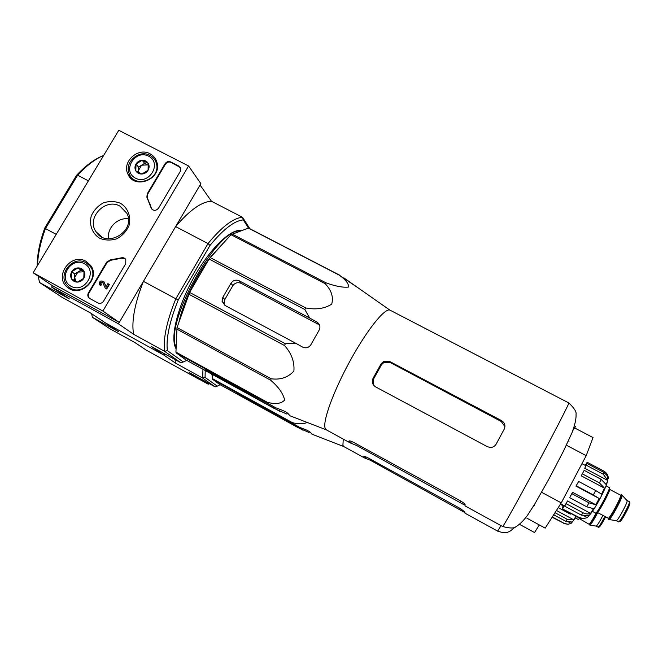 <?xml version="1.0" encoding="UTF-8"?>
<svg xmlns="http://www.w3.org/2000/svg" width="663" height="663" viewBox="0 0 663 663"><rect width="100%" height="100%" fill="white"/><g stroke="black" fill="none" stroke-linecap="round" stroke-linejoin="round"><path stroke-width="0.99" d="M198.825 378.996L208.29 384.217L208.795 383.338M200.176 378.59L208.29 384.217M102.873 311.046L33.15 272.758L118.776 130.288L188.565 165.965L102.873 311.046L119.274 322.425L52.452 285.703L33.15 272.758M119.274 322.425L200.881 183.651L188.565 165.965M89.762 298.491L97.859 302.925C100.121 303.878 102.027 303.298 103.561 301.184L125.738 263.667L125.788 259.49C124.685 257.907 123.144 257.368 121.172 257.882L110.265 259.929L106.685 262.125L88.419 292.905C87.458 294.786 87.64 296.46 88.983 297.927L89.762 298.491M158.523 208.199L180.245 171.468L180.767 168.675L178.828 166.09L170.722 161.938C168.468 161.059 166.595 161.648 165.104 163.695L147.244 193.787L146.863 197.184L151.098 207.917C153.236 211.066 155.714 211.166 158.523 208.199M120.492 203.284C127.959 207.9 131.332 216.71 129.003 225.627C126.442 231.312 122.398 235.68 116.887 238.738C110.92 240.619 105.177 240.454 99.649 238.257C92.19 233.567 88.908 224.732 91.287 215.873C93.856 210.237 97.875 205.903 103.345 202.87C109.262 200.997 114.972 201.129 120.492 203.284M85.925 261.297L90.541 265.333C101.074 278.352 80.488 298.458 67.75 287.543C53.189 277.283 70.692 252.114 85.925 261.297M149.995 153.766C153.758 155.788 156.128 158.88 157.114 163.032C161.523 179.54 134.249 189.925 127.934 174.17C121.586 162.037 138.037 146.855 149.995 153.766M155.275 160.587L156.708 161.548M133.445 180.22L132.799 178.629M72.25 289.864L71.107 288.38M120.028 206.168L126.865 213.287C136.338 231.022 106.503 249.031 96.118 231.843C85.917 218.202 105.309 197.433 120.028 206.168M108.575 238.804C106.693 228.163 117.55 217.215 128.349 218.831M152.001 209.326L150.982 207.536M180.295 167.449L171.071 162.402C168.808 161.532 166.935 162.112 165.452 164.159L147.609 194.218L147.236 197.607L151.355 207.95M89.629 298.416L89.43 298.234C88.088 296.775 87.897 295.101 88.867 293.22L107.108 262.482L110.68 260.286L110.265 259.929M125.282 258.827L121.578 258.238L110.68 260.286M108.931 284.22L109.345 284.543L106.71 288.993L105.235 288.098L106.287 288.67L108.931 284.22L107.87 283.64L106.022 286.756L103.818 281.833L106.188 286.491M106.71 288.993L106.287 288.67M100.768 285.678L100.337 285.355L100.991 284.253L101.422 284.584L100.768 285.678L100.279 285.322M103.453 281.344L104.248 282.165M100.337 285.355L99.732 284.875C98.986 281.394 100.27 280.267 103.585 281.493L103.818 281.833M101.149 284.377L101.116 284.336C100.743 282.612 101.389 282.048 103.038 282.645M100.991 284.253L100.685 284.013C100.312 282.281 100.958 281.717 102.608 282.322L105.235 288.098M84.035 271.175L83.803 278.286L77.53 282.106L71.488 278.808L71.728 271.706L77.994 267.902L84.035 271.175C85.22 273.488 85.146 275.858 83.803 278.286C82.311 280.623 80.215 281.899 77.53 282.106C74.844 282.123 72.831 281.021 71.488 278.808C70.311 276.496 70.394 274.126 71.728 271.706C73.228 269.377 75.317 268.109 77.994 267.902C80.671 267.877 82.684 268.971 84.035 271.175M84.474 263.725C98.298 271.026 84.715 293.924 71.032 286.292C57.283 278.883 70.858 256.191 84.474 263.725M85.933 262.747L89.629 265.739C100.967 277.913 80.223 298.168 68.355 286.466C56.023 276.388 72.308 254.484 85.933 262.747M90.756 266.634L91.651 267.139M75.897 281.269L74.662 277.49L74.563 280.548M74.662 277.49L77.894 272.079L74.786 273.968L74.662 277.49M77.894 272.079L83.994 271.813L81.002 270.189L77.894 272.079M81.002 270.189L77.994 267.902M74.786 273.968L71.728 271.706M148.222 163.371L148.073 170.258L141.874 174.029L135.832 170.905L135.99 164.018L142.18 160.255L148.222 163.371C149.424 165.601 149.382 167.896 148.073 170.258C146.614 172.546 144.542 173.805 141.874 174.029C139.205 174.079 137.191 173.035 135.832 170.905C134.63 168.675 134.688 166.38 135.99 164.018C137.448 161.747 139.512 160.496 142.18 160.255C144.841 160.206 146.855 161.242 148.222 163.371M148.578 156.145C162.41 163.065 149.15 185.408 135.459 178.165C121.702 171.137 134.954 148.993 148.578 156.145M149.913 155.357C153.161 157.09 155.299 159.708 156.335 163.231C161.49 179.093 134.531 189.361 129.177 173.598C124.097 162.336 139.131 149.134 149.913 155.357M134.705 180.875L133.959 179.491M138.807 172.645L138.434 170.499L138.393 172.413M138.434 170.499L141.584 165.211L138.517 167.084L138.434 170.499M141.584 165.211L147.65 164.888L144.658 163.347L141.584 165.211M148.388 165.269L147.65 164.888L148.396 165.352M144.658 163.347L142.18 160.255M138.517 167.084L135.99 164.018M343.252 439.105L342.912 445.337L343.749 446.539L364.343 457.851M312.339 434.34L310.74 432.765C310.176 431.92 308.469 430.884 305.593 429.641L299.403 427.254L292.466 423.259L292.424 422.671C298.433 424.245 303.356 424.171 307.201 422.439M212.599 374.587L212.433 379.186L219.801 384.532L297.571 427.37L309.057 432.533L309.538 431.679M299.403 427.254L237.429 393.316L245.592 398.562L302.999 430.196M212.276 378.548L292.424 422.671M212.433 379.186L292.466 423.259M91.635 313.74L91.792 314.502M199.331 378.117L198.751 379.12L189.079 372.465L215.168 386.861L217.29 386.148L205.074 377.454L205.207 370.526M91.685 313.773L92.356 317.245L109.735 328.674L135.012 342.622L146.465 350.255L198.751 379.12M92.356 317.245L118.785 331.815L105.21 322.773L163.877 355.111L164.631 353.81L163.877 355.111L151.429 346.542L180.891 362.777L183.295 361.957L167.366 350.619C165.916 338.486 169.546 321.572 178.264 299.875L210.022 245.401C223.381 229.166 234.47 220.671 243.288 219.917L248.534 228.039L231.006 234.685L209.06 259.009L189.61 292.424L177.021 327.563L175.935 352.103L176.176 352.882L185.781 359.843L273.968 408.325L286.938 414.085L287.51 413.074M205.074 377.454L202.687 378.092L215.168 386.861M202.961 369.291L202.687 378.092L175.363 363.017L163.877 355.111L105.21 322.773L90.516 312.986L62.09 297.331L39.573 282.521L69.458 298.972L51.623 287.087L118.445 323.834L143.423 281.344L175.811 298.798L208.016 243.578L175.629 226.589L200.077 185.018L211.472 201.279L242.525 217.298L249.876 228.727M220.108 384.697L217.29 386.148M212.475 376.103L211.464 373.965M175.363 363.017L175.107 359.586M212.326 374.438L212.558 375.084M519.552 524.358L534.544 532.546L539.301 524.922M501.037 525.626L497.648 531.129L464.879 513.121L465.02 512.151L460.744 508.778L368.164 457.926C365.371 456.542 363.879 456.127 363.697 456.674L364.435 457.901L370.286 460.221L464.398 512.308M596.145 526.09L596.286 526.115C597.57 525.021 599.775 521.458 602.907 515.408M589.225 524.789L589.979 525.121C591.404 523.903 593.982 519.734 597.703 512.615M589.233 523.985L589.308 524.781C590.692 523.654 593.277 519.477 597.056 512.267M575.525 518.002L578.327 519.519L579.636 518.143M555.006 512.706L567.188 519.295L573.752 519.8L575.965 516.212M553.696 514.761L565.837 521.333L572.227 522.054L576.512 516.51M552.304 516.958L564.188 523.389L568.034 524.259L571.05 523.455L572.227 522.054M558.238 507.626L570.313 514.14L570.744 513.402M560.351 504.311L563.127 505.811M573.752 519.8L556.439 510.452M571.05 523.455L568.937 522.311M390.499 310.4L389.753 310.035C384.432 308.229 366.631 330.522 349.998 360.995C333.323 391.419 322.467 421.569 325.16 428.273L326.353 429.848L290.054 415.817L288.388 413.969C287.676 412.933 285.678 411.715 282.397 410.306L275.336 407.588L267.297 402.938L267.206 402.234C275.377 404.513 281.195 403.775 284.659 400.029C283.151 393.507 278.485 386.902 270.67 380.214L271.109 378.772C280.466 380.04 288.065 377.471 293.891 371.048C294.629 361.824 291.496 353.313 284.51 345.531L285.372 343.757L295.507 343.152L302.61 347.081C305.767 348.489 308.436 347.843 310.632 345.158L319.127 330.174C320.701 326.842 319.931 324.108 316.815 321.986L309.729 318.074L304.823 309.522L305.842 307.98C315.986 309.911 324.605 308.643 331.699 304.168C333.646 297.057 331.45 290.212 325.094 283.64L325.939 282.811C335.354 286.242 342.846 287.667 348.415 287.079C348.97 283.921 345.904 279.935 339.216 275.112L359.28 288.678M290.659 416.049L290.054 415.817M275.336 407.588L205.016 369.233L214.837 375.598L280.043 411.441M309.729 318.074L239.194 280.797C235.862 279.446 233.111 280.283 230.956 283.308L232.87 285.596C235.108 282.736 237.901 281.999 241.266 283.383L318.215 324.265L316.815 321.986M230.956 283.308L222.826 297.364L222.064 301.275L224.185 303.555L224.815 299.535L232.87 285.596M222.064 301.275L224.972 305.428L295.507 343.152M248.55 228.039L339.663 275.178M247.954 227.898L339.216 275.112M231.975 233.94L325.939 282.811M231.006 234.685L325.094 283.64M210.121 257.534L305.842 307.98M209.06 259.009L304.823 309.522M189.61 292.424L285.372 343.757M188.781 294.181L284.51 345.531M177.021 327.563L271.109 378.772M176.698 329.039L270.67 380.214M175.935 352.103L267.206 402.234M176.176 352.882L267.297 402.938M101.348 156.427C93.342 159.932 85.063 166.247 76.51 175.363L44.802 227.981C39.689 242.103 37.153 254.783 37.194 266.037M167.366 350.619L164.631 351.34L180.891 362.777M178.264 299.875L175.811 298.798C166.736 321.331 163.007 338.851 164.631 351.34L133.586 334.26L118.445 323.834M44.802 227.981L45.457 228.569L77.629 175.189L88.394 180.833M37.542 265.457C37.874 254.385 40.509 242.086 45.457 228.569L56.222 234.37M51.623 287.087L52.452 285.703M186.825 360.415L183.295 361.957M176.051 348.755C169.919 338.743 177.046 307.864 193.223 278.576C209.326 249.247 230.517 228.636 241.067 230.5M210.022 245.401L208.016 243.578C221.914 226.688 233.409 217.928 242.525 217.298L243.288 219.917M175.629 226.589C189.8 209.997 201.743 201.56 211.472 201.279M133.586 334.26C131.357 321.497 134.63 303.861 143.423 281.344M38.114 276.09L39.573 282.521M103.71 155.357C95.323 158.921 86.629 165.535 77.629 175.189L76.51 175.363M97.851 233.393L97.743 233.873M239.865 230.956C216.246 228.859 163.86 324.24 176.101 347.288M223.099 243.329L210.486 257.128M210.163 257.551C196.066 275.675 183.079 302.61 179.002 321.945M526.894 518.176L545.185 528.129L561.263 502.877L586.191 455.655L593.029 437.563L574.763 428.008M586.191 455.655L567.122 445.602M561.263 502.877L542.177 492.601M414.615 322.914L529.24 382.369M568.804 402.938L568.871 402.971C569.136 403.701 554.16 432.806 536.035 466.636C517.911 500.474 502.736 527.624 502.678 526.53L465.012 505.869L465.128 504.618C464.564 503.631 462.931 502.347 460.238 500.764L353.943 442.536C350.752 440.961 349.078 440.514 348.912 441.193L349.981 442.801L356.727 445.544L464.423 504.982M501.501 420.599L389.687 361.468L383.604 361.459L381.117 363.821L373.054 378.333C371.578 381.88 372.424 384.731 375.573 386.877L487.413 446.713L490.313 447.467C492.899 447.434 494.863 446.29 496.189 444.044L504.245 429.085C505.712 425.588 504.792 422.762 501.501 420.599L501.261 421.502L504.651 426.251M373.219 384.631L373.468 379.17L381.498 364.725L383.976 362.388L390.035 362.412L501.261 421.502M616.176 520.654L616.391 520.687C618.015 520.53 627.679 502.595 627.157 500.698L626.941 500.466M608.195 519.17L609.106 519.552C610.971 519.353 622.739 497.523 622.167 495.302L622.027 495.029M608.145 518.217L608.319 519.17C610.2 519.195 623.013 495.079 621.339 494.664L620.568 495.178L609.579 489.344L608.858 489.824M592.39 511.388L595.755 513.121C597.512 513.054 610.872 487.918 609.33 487.595L609.28 487.57M593.352 494.93L599.228 498.535L575.948 486.112L578.658 481.462L595.672 490.521L593.352 494.93L576.338 485.855M595.797 504.742L572.559 492.311L570.313 496.247L572.012 493.753L588.993 502.844L595.797 504.742L599.228 498.535M569.766 497.706L586.705 506.789L593.501 508.678L590.567 513.361C588.222 514.322 585.702 514.123 583.009 512.772L581.393 515.143L588.835 515.69M564.876 505.579L564.006 505.604L562.299 508.844L579.371 517.571L583.506 518.574L587.285 517.637L588.918 515.739M585.47 465.509L587.169 462.285L603.794 471.07C606.355 472.545 607.855 474.716 608.294 477.575L607.756 477.294M586.432 465.302L603.264 474.194L607.797 480.493L584.733 468.285L587.087 463.528L603.844 472.379L607.548 476.059L608.361 478.653L608.369 477.617M582.47 473.921L599.451 482.929L604.482 488.167L581.252 475.827L584.194 470.349L601.126 479.324L606.139 484.554L607.797 480.493M595.672 490.521L601.532 494.134L604.482 488.167M562.307 508.852L578.849 517.77L579.371 517.571M563.359 505.264L562.58 507.245L563.011 507.477M587.169 462.285L585.222 465.376M566.169 503.714L567.495 500.971L564.619 506.118L566.169 503.714L583.009 512.772M564.619 506.118L581.393 515.143M562.58 507.245L563.625 505.405M608.361 478.653L607.797 478.355M587.087 463.528L584.733 468.285M584.194 470.349L581.252 475.827M578.658 481.462L575.948 486.112M572.012 493.753L572.559 492.311M590.567 513.361L567.495 500.971M587.285 517.637L584.691 516.245M562.738 508.604L564.453 505.347M103.494 281.369L104.008 281.825M147.509 198.196L147.136 197.773M147.609 194.218L147.244 193.787M165.452 164.159L165.104 163.695M171.071 162.402L170.722 161.938M179.159 166.554L178.828 166.09M88.867 293.22L88.419 292.905M107.108 262.482L106.685 262.125M240.313 395.463L240.636 394.891M245.592 398.562L245.998 397.85M364.973 458.009L365.644 456.782M370.286 460.221L370.758 459.351M460.818 509.971L461.291 509.093M599.476 526.803C600.719 525.709 602.766 522.394 605.609 516.858C600.438 526.82 598.863 527.64 598.465 527.259L598.134 527.168M596.186 526.115L598.208 527.168C599.476 526.165 601.697 522.593 604.871 516.46M579.735 518.864L589.473 524.474C590.832 523.356 593.352 519.278 597.031 512.242L597.346 512.358C598.954 512.275 610.979 489.65 609.579 489.344C608.576 490.678 611.046 485.316 605.717 496.786M589.316 523.985C590.567 522.974 592.946 519.154 596.435 512.524M579.669 518.159L579.719 518.856L580.324 518.383M567.188 519.295L565.837 521.333M564.188 523.389L552.13 517.223M208.679 371.951L209.11 371.205M214.837 375.598L215.376 374.653M239.194 280.797L241.266 283.383M222.826 297.364L224.815 299.535M572.915 430.411L575.6 426.433M350.586 442.942L351.456 441.376M356.727 445.544L357.365 444.409M460.337 502.339L460.959 501.178M373.054 378.333L373.468 379.17M389.687 361.468L390.035 362.412M381.117 363.821L381.498 364.725M620.071 521.483C621.712 521.184 630.712 504.311 629.833 503.167M616.242 520.704L618.604 521.905C620.295 521.955 630.828 502.098 629.336 501.684L629.286 501.659M608.269 518.259L608.51 518.806C610.747 518.574 624.712 491.349 620.609 495.228M597.23 512.366L608.327 518.242C610.101 518.251 622.143 495.576 620.576 495.178M588.993 502.844L586.705 506.789M603.844 472.379L603.264 474.194M601.126 479.324L599.451 482.929M133.329 179.963L127.934 174.17M69.905 288.911L67.75 287.543M96.118 231.843L101.804 236.94M151.462 208.331L151.098 207.917M150.244 204.204L149.879 203.781M147.236 197.607L146.863 197.184M89.43 298.234L88.983 297.927M101.116 284.336L100.685 284.013M131.233 178.62L131.556 178.065M89.629 265.739L91.825 267.479M156.335 163.231L157.355 164.548M343.749 446.539L311.917 434.174M514.994 527.135C511.388 530.4 509.118 532.008 508.181 531.95C506.209 533.16 502.695 532.886 497.648 531.129M365.04 458.009L365.703 456.807M596.286 526.115L589.979 525.121M568.042 524.284L563.832 523.563M389.753 310.035L343.973 277.946M389.844 310.06L568.871 402.971C574.183 408.076 576.578 411.847 576.056 414.292C576.304 418.651 574.962 424.784 572.02 432.682L563.583 450.915L549.097 478.678L534.966 503.681L527.383 515.491C523.347 520.869 519.51 524.615 515.88 526.729C514.19 528.469 509.789 528.403 502.678 526.53M350.694 442.959L351.547 441.417M326.436 429.889L349.824 442.71M383.604 361.459L383.976 362.379M534.088 505.131L534.544 505.372M568.406 440.912L569.02 441.235M627.082 500.49L629.336 501.684C630.074 502.206 629.991 503.607 629.071 505.91C625.971 512.905 623.087 517.985 620.419 521.151L618.48 521.905M627.157 500.698L622.167 495.302M616.391 520.687L609.106 519.552M622.085 495.054L621.339 494.664M600.496 506.408L597.031 512.242M609.33 487.595L606.04 485.846M588.678 515.839C593.924 511.529 606.396 487.57 607.374 481.62M583.506 518.599L579.064 517.878M607.557 476.051L607.689 479.863M585.843 465.708L581.973 463.661M564.006 505.604L560.666 503.814"/></g></svg>
